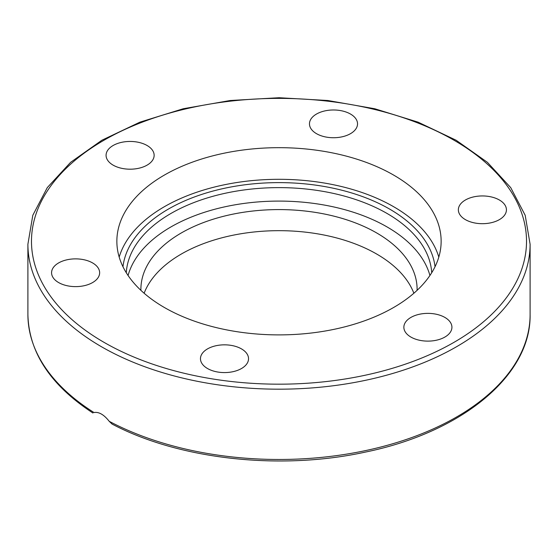 <?xml version="1.0" encoding="UTF-8"?>
<svg xmlns="http://www.w3.org/2000/svg" width="558" height="558" viewBox="0 0 558 558"><rect width="100%" height="100%" fill="white"/><g stroke="black" fill="none" stroke-linecap="round" stroke-linejoin="round"><path stroke-width="0.84" d="M92.998 412.899L92.893 412.997C50.506 385.201 28.835 352.37 27.9 314.51A251.1 144.968 180 0 0 94.002 412.529L94.002 412.529C98.857 411.685 103.934 414.615 109.222 421.318L112.081 424.066C179.195 459.499 280.339 470.673 365.141 452.14C461.766 432.457 531.286 375.534 530.1 314.51A251.1 144.968 180 0 1 380.04 447.223A251.1 144.968 180 0 1 109.222 421.318M247.717 362.302A24.036 13.873 180 0 1 221.366 372.465A24.036 13.873 180 0 1 200.468 358.71A24.036 13.873 180 0 1 201.285 355.118A24.036 13.873 180 0 1 227.636 344.956A24.036 13.873 180 0 1 248.533 358.703A24.036 13.873 180 0 1 247.717 362.302M81.831 286.149A24.036 13.873 180 0 1 51.573 272.75A24.036 13.873 180 0 1 69.387 259.344A24.036 13.873 180 0 1 99.645 272.743A24.036 13.873 180 0 1 81.831 286.149M113.114 165.133A24.036 13.873 180 0 1 106.076 155.319A24.036 13.873 180 0 1 120.912 142.499A24.036 13.873 180 0 1 147.103 145.512A24.036 13.873 180 0 1 154.141 155.319A24.036 13.873 180 0 1 139.305 168.139A24.036 13.873 180 0 1 113.114 165.133M310.283 120.263A24.036 13.873 180 0 1 336.634 110.1A24.036 13.873 180 0 1 357.532 123.855A24.036 13.873 180 0 1 356.715 127.447A24.036 13.873 180 0 1 330.364 137.617A24.036 13.873 180 0 1 309.467 123.862A24.036 13.873 180 0 1 310.283 120.263M476.169 196.416A24.036 13.873 180 0 1 506.427 209.815A24.036 13.873 180 0 1 488.613 223.221A24.036 13.873 180 0 1 458.355 209.822A24.036 13.873 180 0 1 476.169 196.416M444.886 317.432A24.036 13.873 180 0 1 451.924 327.246A24.036 13.873 180 0 1 437.088 340.066A24.036 13.873 180 0 1 410.897 337.06A24.036 13.873 180 0 1 403.859 327.246A24.036 13.873 180 0 1 418.695 314.426A24.036 13.873 180 0 1 444.886 317.432M119.189 257.099A162.141 93.611 180 0 1 279 179.306A162.141 93.611 180 0 1 438.811 257.099M164.352 307.479A162.141 93.611 180 0 1 116.859 241.279A162.141 93.611 180 0 1 279.007 147.675A162.141 93.611 180 0 1 441.141 241.293A162.141 93.611 180 0 1 341.043 327.769A162.141 93.611 180 0 1 164.352 307.479M429.925 275.492A152.815 88.227 0 0 0 279 201.089A152.815 88.227 0 0 0 128.075 275.492M417.091 290.341A138.105 79.731 0 0 0 417.105 289.323A138.105 79.731 0 0 0 376.657 232.937A138.105 79.731 0 0 0 226.157 215.653A138.105 79.731 0 0 0 140.895 289.309A138.105 79.731 0 0 0 140.909 290.341M413.869 293.243A138.105 79.731 0 0 0 376.657 254.023A138.105 79.731 0 0 0 240.275 233.872A138.105 79.731 0 0 0 144.131 293.243M101.444 346.72A251.1 144.968 0 0 0 375.095 378.15A251.1 144.968 0 0 0 530.1 244.216L525.19 215.283L510.723 187.627L487.385 162.315L456.109 140.232L418.109 122.167L374.802 108.761L327.846 100.51L279.014 97.727L230.189 100.51L183.219 108.754L139.905 122.16L101.891 140.232L70.622 162.315L47.277 187.627L32.81 215.283L27.9 244.216A251.1 144.968 0 0 0 101.444 346.72M103.983 342.326A247.515 142.897 180 0 1 214.942 103.251A247.515 142.897 180 0 1 518.082 278.268A247.515 142.897 180 0 1 103.983 342.326M126.282 272.729A152.815 88.227 180 0 1 279 187.621A152.815 88.227 180 0 1 431.718 272.729M435.031 266.731A156.4 90.298 0 0 0 279 182.619A156.4 90.298 0 0 0 122.969 266.731M530.1 314.51L530.1 244.216M27.9 314.51L27.9 244.216"/></g></svg>
